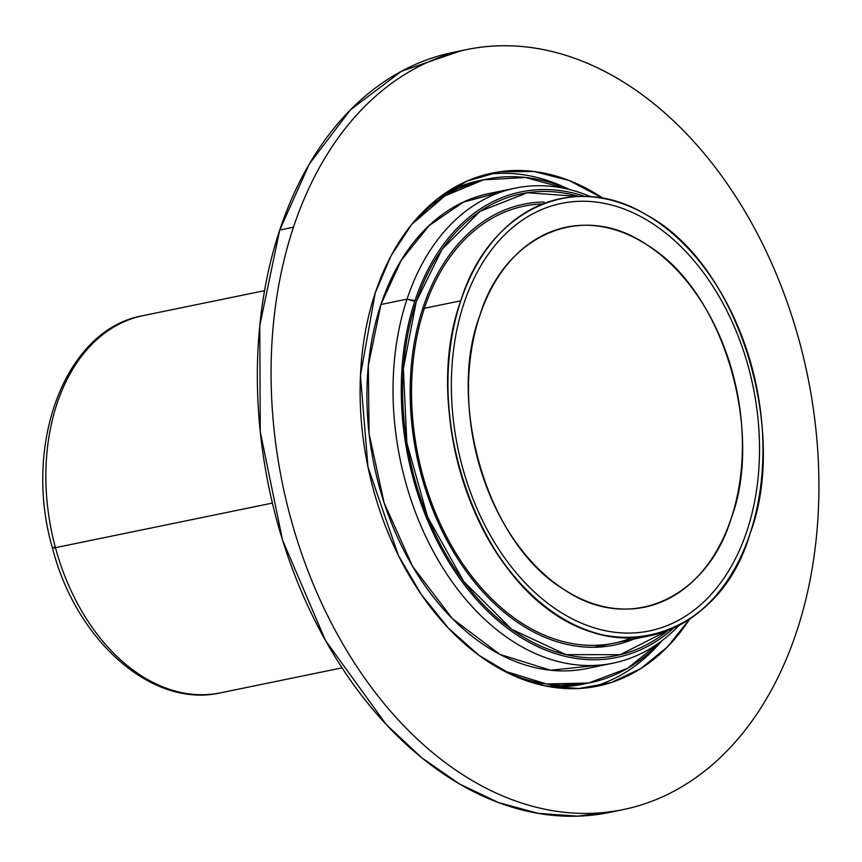 <?xml version="1.0" encoding="UTF-8"?>
<svg xmlns="http://www.w3.org/2000/svg" width="862" height="862" viewBox="0 0 862 862"><rect width="100%" height="100%" fill="white"/><g stroke="black" fill="none" stroke-linecap="round" stroke-linejoin="round"><path stroke-width="1.29" d="M750.069 533.535C722.302 621.836 643.084 661.79 571.765 623.452C477.817 580.051 420.074 412.111 460.814 300.795C487.149 213.657 570.622 168.575 646.328 214.8C739.962 264.58 788.622 432.875 750.069 533.535A223.086 154.126 78.4 0 0 723.196 296.528A223.086 154.126 78.4 0 0 560.526 198.648A223.086 154.126 78.4 0 0 460.814 300.795A223.086 154.126 78.4 0 0 487.687 537.802A223.086 154.126 78.4 0 0 650.357 635.693A223.086 154.126 78.4 0 0 750.069 533.535C719.511 640.628 603.066 676.077 522.846 585.966C454.856 516.586 430.289 384.571 460.814 300.795L423.037 308.564L460.814 300.795C487.149 213.657 570.622 168.575 646.328 214.8C739.962 264.58 788.622 432.875 750.069 533.535A223.086 154.126 78.4 0 0 723.196 296.528A223.086 154.126 78.4 0 0 560.526 198.648A223.086 154.126 78.4 0 0 460.814 300.795A223.086 154.126 78.4 0 0 487.687 537.802A223.086 154.126 78.4 0 0 650.357 635.693A223.086 154.126 78.4 0 0 750.069 533.535M479.681 315.977A193.993 134.03 78.4 0 0 551.195 580.245A193.993 134.03 78.4 0 0 731.202 518.353A193.993 134.03 78.4 0 0 659.689 254.085A193.993 134.03 78.4 0 0 479.681 315.977A193.993 134.03 -101.6 0 1 566.388 227.148A193.993 134.03 -101.6 0 1 707.842 312.27A193.993 134.03 -101.6 0 1 731.202 518.353A193.993 134.03 -101.6 0 1 644.496 607.182A193.993 134.03 -101.6 0 1 503.042 522.06A193.993 134.03 -101.6 0 1 479.681 315.977C447.389 400.992 485.651 542.004 563.532 589.22C630.65 635.348 707.68 596.924 731.202 518.353C763.495 433.338 725.233 292.326 647.351 245.11C580.234 198.982 503.203 237.406 479.681 315.977A193.993 134.03 -101.6 0 1 566.388 227.148A193.993 134.03 -101.6 0 1 707.842 312.27A193.993 134.03 -101.6 0 1 731.202 518.353A193.993 134.03 -101.6 0 1 644.496 607.182A193.993 134.03 -101.6 0 1 503.042 522.06A193.993 134.03 -101.6 0 1 479.681 315.977M746.923 531.003A218.237 150.775 78.4 0 0 720.643 299.157A218.237 150.775 78.4 0 0 561.507 203.389A218.237 150.775 78.4 0 0 463.961 303.327A218.237 150.775 78.4 0 0 490.241 535.173A218.237 150.775 78.4 0 0 649.377 630.941A218.237 150.775 78.4 0 0 746.923 531.003A218.237 150.775 -101.6 0 1 544.407 600.631A218.237 150.775 -101.6 0 1 463.961 303.327A218.237 150.775 -101.6 0 1 666.477 233.699A218.237 150.775 -101.6 0 1 746.923 531.003M423.037 308.564L460.814 300.795L423.037 308.564M416.227 301.7A235.703 162.843 -101.6 0 1 579.048 196.493A235.703 162.843 78.4 0 0 416.227 301.7A235.703 162.843 78.4 0 0 465.717 584.091A235.703 162.843 78.4 0 0 668.212 630.359A235.703 162.843 -101.6 0 1 465.717 584.091A235.703 162.843 -101.6 0 1 416.227 301.7L442.12 249.226L480.156 211.287L527.285 192.754L579.048 196.493A235.703 162.843 78.4 0 0 416.227 301.7A235.703 162.843 78.4 0 0 465.717 584.091A235.703 162.843 78.4 0 0 668.212 630.359L620.231 654.689L566.054 654.635L511.802 629.379L463.799 581.559L427.552 516.823L406.886 442.993L403.362 368.634L416.227 301.7M423.145 307.271A225.025 155.472 78.4 0 0 457.442 558.307A225.025 155.472 78.4 0 0 633.904 639.065A225.025 155.472 -101.6 0 1 436.851 519.495A225.025 155.472 -101.6 0 1 410.161 389.624A225.025 155.472 -101.6 0 1 423.145 307.271A225.025 155.472 -101.6 0 1 544.084 202.02A225.025 155.472 78.4 0 0 423.145 307.271A225.025 155.472 78.4 0 0 457.442 558.307A225.025 155.472 78.4 0 0 633.904 639.065A225.025 155.472 -101.6 0 1 436.851 519.495A225.025 155.472 -101.6 0 1 410.161 389.624A225.025 155.472 -101.6 0 1 423.145 307.271A225.025 155.472 -101.6 0 1 544.084 202.02A225.025 155.472 78.4 0 0 423.145 307.271M407.026 299.146A242.491 167.53 -101.6 0 1 590.976 196.795A242.491 167.53 78.4 0 0 515.411 188.11A242.491 167.53 78.4 0 0 407.026 299.146L413.598 300.967L407.026 299.146L380.918 304.512A242.491 167.53 -101.6 0 1 489.314 193.476A242.491 167.53 -101.6 0 1 502.514 191.547L463.961 201.805L429.599 225.036L401.39 259.936L380.918 304.512L407.026 299.146A242.491 167.53 78.4 0 0 436.237 556.755A242.491 167.53 78.4 0 0 613.044 663.158A242.491 167.53 78.4 0 0 679.062 625.381A242.491 167.53 -101.6 0 1 464.553 597.948A242.491 167.53 -101.6 0 1 407.026 299.146L414.978 300.687L407.026 299.146A242.491 167.53 -101.6 0 1 590.976 196.795A242.491 167.53 78.4 0 0 515.411 188.11A242.491 167.53 78.4 0 0 407.026 299.146A242.491 167.53 78.4 0 0 436.237 556.755A242.491 167.53 78.4 0 0 613.044 663.158A242.491 167.53 78.4 0 0 679.062 625.381A242.491 167.53 -101.6 0 1 464.553 597.948A242.491 167.53 -101.6 0 1 407.026 299.146L380.918 304.512L368.3 365.757L369.098 433.769L384.118 502.815L412.661 566.506L452.464 618.733L499.938 654.409L550.646 670.237L599.833 665.087L550.646 670.237L499.938 654.409L452.464 618.733L412.661 566.506L384.118 502.815L369.098 433.769L368.3 365.757L380.918 304.512L407.026 299.146M586.947 668.524A242.491 167.53 -101.6 0 1 410.129 562.121A242.491 167.53 -101.6 0 1 380.918 304.512A242.491 167.53 -101.6 0 1 489.314 193.476A242.491 167.53 -101.6 0 1 502.514 191.547L463.077 202.214L428.511 226.059L400.711 261.057L380.918 304.512A242.491 167.53 -101.6 0 0 410.129 562.121A242.491 167.53 -101.6 0 0 586.947 668.524L613.044 663.158L586.947 668.524M411.788 224.314L444.889 195.933L483.496 179.856L525.508 177.486L568.511 189.317A257.038 177.583 78.4 0 0 486.383 179.221A257.038 177.583 78.4 0 0 411.788 224.314L444.889 195.933L483.496 179.856L525.508 177.486L568.511 189.317A257.038 177.583 78.4 0 0 486.383 179.221A257.038 177.583 78.4 0 0 411.788 224.314M661.359 641.112L627.644 668.298L588.638 683.027L546.454 683.975L503.537 670.755A257.038 177.583 78.4 0 0 589.867 682.779A257.038 177.583 78.4 0 0 661.359 641.112L627.644 668.298L588.638 683.027L546.454 683.975L503.537 670.755A257.038 177.583 78.4 0 0 589.867 682.779A257.038 177.583 78.4 0 0 661.359 641.112M445.492 193.013A257.038 177.583 -101.6 0 1 479.509 180.632A257.038 177.583 -101.6 0 0 445.492 193.013L482.957 179.975L445.492 193.023M586.429 683.437L546.864 686.227L586.429 683.437M583.003 684.191A257.038 177.583 -101.6 0 1 546.864 686.227A257.038 177.583 -101.6 0 0 583.003 684.191L589.867 682.779L583.003 684.191M585.061 196.493A237.643 164.179 78.4 0 0 521.198 191.87A237.643 164.179 78.4 0 0 414.978 300.687A237.643 164.179 78.4 0 0 443.596 553.145A237.643 164.179 78.4 0 0 616.88 657.426A237.643 164.179 78.4 0 0 673.739 627.999A237.643 164.179 -101.6 0 1 467.226 588.423A237.643 164.179 -101.6 0 1 414.978 300.687A237.643 164.179 -101.6 0 1 585.061 196.493M542.661 203.982L542.661 203.982A223.086 154.126 -101.6 0 0 424.406 308.284A223.086 154.126 78.4 0 0 451.279 545.28A223.086 154.126 78.4 0 0 613.949 643.171M524.128 206.126A223.086 154.126 78.4 0 0 424.406 308.284A223.086 154.126 -101.6 0 0 457.808 556.227A223.086 154.126 -101.6 0 0 631.824 637.837L631.824 637.837M220.543 692.832A192.538 133.017 -101.6 0 1 55.448 547.672L272.392 503.085L55.448 547.672A192.538 133.017 -101.6 0 1 143.027 315.643A192.538 133.017 78.4 0 0 55.448 547.672A192.538 133.017 78.4 0 0 220.543 692.832A192.538 133.017 -101.6 0 1 55.448 547.672A9.697 0.625 164.9 0 1 52.453 548.016A9.697 0.625 -15.1 0 0 55.448 547.672A192.538 133.017 -101.6 0 1 143.027 315.643A192.538 133.017 78.4 0 0 55.448 547.672L272.392 503.085L55.448 547.672A9.697 0.625 164.9 0 1 52.453 548.016A9.697 0.625 -15.1 0 0 55.448 547.672A192.538 133.017 78.4 0 0 220.543 692.832L342.063 667.856L220.543 692.832C152.132 708.618 75.985 640.585 52.453 548.016C75.985 640.585 152.132 708.618 220.543 692.832M54.123 547.187A9.697 0.625 -15.1 0 0 52.453 548.016A9.697 0.625 -15.1 0 1 54.123 547.187M279.73 230.035A387.986 268.05 78.4 0 0 328.864 646.392A387.986 268.05 78.4 0 0 616.201 810.905A387.986 268.05 -101.6 0 1 609.359 812.457A387.986 268.05 -101.6 0 1 326.461 642.212A387.986 268.05 -101.6 0 1 279.73 230.035L293.468 227.212A387.986 268.05 78.4 0 0 340.199 639.388A387.986 268.05 78.4 0 0 623.097 809.623A387.986 268.05 78.4 0 0 796.52 631.965A387.986 268.05 78.4 0 0 749.789 219.788A387.986 268.05 78.4 0 0 466.892 49.543A387.986 268.05 78.4 0 0 293.468 227.212L279.73 230.035A387.986 268.05 -101.6 0 1 453.153 52.377L466.892 49.543A387.986 268.05 78.4 0 0 293.468 227.212A387.986 268.05 -101.6 0 1 653.493 103.418A387.986 268.05 -101.6 0 1 796.52 631.965A387.986 268.05 -101.6 0 1 436.495 755.758A387.986 268.05 -101.6 0 1 293.468 227.212L279.73 230.035L259.774 325.642L260.259 431.787L282.488 539.935L325.545 640.585L386.219 724.489L421.604 757.655L459.338 783.87L498.548 802.587L538.362 813.405L577.863 816.163L616.201 810.905A387.986 268.05 -101.6 0 1 609.359 812.457A387.986 268.05 -101.6 0 1 326.461 642.212A387.986 268.05 -101.6 0 1 279.73 230.035A387.986 268.05 -101.6 0 1 453.153 52.377L466.892 49.543A387.986 268.05 78.4 0 1 749.789 219.788A387.986 268.05 78.4 0 1 796.52 631.965A387.986 268.05 -101.6 0 1 436.495 755.758A387.986 268.05 -101.6 0 1 293.468 227.212A387.986 268.05 78.4 0 0 340.199 639.388A387.986 268.05 78.4 0 0 623.097 809.623A387.986 268.05 78.4 0 0 796.52 631.965A387.986 268.05 -101.6 0 0 653.493 103.418A387.986 268.05 -101.6 0 0 293.468 227.212L279.73 230.035A387.986 268.05 78.4 0 1 460.049 51.095L401.52 71.223L350.457 109.819L309.318 163.985L279.73 230.035M485.446 174.663A261.886 180.934 -101.6 0 1 569.34 189.521A261.886 180.934 78.4 0 0 485.446 174.663A261.886 180.934 -101.6 0 1 569.34 189.521A261.886 180.934 78.4 0 0 485.446 174.663M662.048 640.595A261.886 180.934 -101.6 0 1 590.804 687.337A261.886 180.934 78.4 0 0 662.048 640.595A261.886 180.934 -101.6 0 1 590.804 687.337A261.886 180.934 78.4 0 0 662.048 640.595M375.218 292.983A261.886 180.934 -101.6 0 1 492.277 173.057A261.886 180.934 -101.6 0 1 603.281 198.443A261.886 180.934 78.4 0 0 375.218 292.983A261.886 180.934 78.4 0 0 450.007 629.81A261.886 180.934 78.4 0 0 689.719 619.013A261.886 180.934 -101.6 0 1 597.722 686.12A261.886 180.934 -101.6 0 1 406.756 571.204A261.886 180.934 -101.6 0 1 375.218 292.983A261.886 180.934 -101.6 0 1 492.277 173.057A261.886 180.934 -101.6 0 1 603.281 198.443L568.995 180.449L533.944 171.495L499.475 171.797L466.87 181.171L437.271 199.036L411.67 224.454L390.82 256.24L375.218 292.983L360.445 375.53L367.977 467.053L398.427 555.505L421.378 594.597L448.552 628.29L479.013 655.346L511.694 674.774L545.409 685.936L578.952 688.512L611.169 682.564L640.972 668.47L667.403 646.963L689.719 619.013A261.886 180.934 -101.6 0 1 597.722 686.12A261.886 180.934 -101.6 0 1 406.756 571.204A261.886 180.934 -101.6 0 1 375.218 292.983M593.993 647.276L650.357 635.693L593.993 647.276M515.411 188.11L489.314 193.476L515.411 188.11M486.383 179.221L479.509 180.632L486.383 179.221M143.027 315.643L264.548 290.666L143.027 315.643C64.962 329.133 22.337 444.77 52.453 548.016C22.337 444.77 64.962 329.133 143.027 315.643M609.359 812.457L623.097 809.623L609.359 812.457"/></g></svg>
